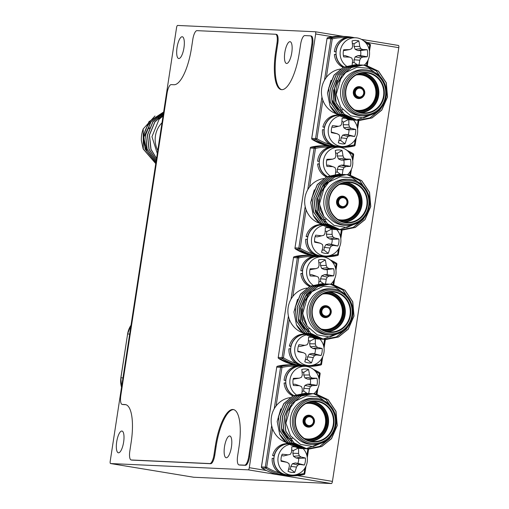 <?xml version="1.0" encoding="UTF-8"?>
<svg xmlns="http://www.w3.org/2000/svg" width="509" height="509" viewBox="0 0 509 509"><rect width="100%" height="100%" fill="white"/><g stroke="black" fill="none" stroke-linecap="round" stroke-linejoin="round"><path stroke-width="0.76" d="M315.3 31.755L177.596 25.45A2.214 0.694 -80.6 0 0 176.566 27.607L110.198 461.319A2.214 0.694 -80.6 0 0 110.529 463.54A2.214 0.694 -80.6 0 0 110.555 463.54L248.265 469.845A2.214 0.694 -80.6 0 0 249.295 467.688L315.663 33.976A2.214 0.694 -80.6 0 0 315.326 31.755A2.214 0.694 -80.6 0 0 315.3 31.755M110.555 463.54L193.7 477.245L331.404 483.55L248.265 469.845M297.447 475.622L332.434 481.393L398.801 47.681L367.014 42.438M284.843 52.421A11.033 3.442 -80.6 0 0 286.51 63.46A11.033 3.442 -80.6 0 0 291.702 53.133A11.033 3.442 -80.6 0 0 290.098 41.693A11.033 3.442 -80.6 0 0 284.843 52.421M177.043 47.483A11.033 3.442 -80.6 0 0 178.71 58.529A11.033 3.442 -80.6 0 0 183.895 48.202A11.033 3.442 -80.6 0 0 182.292 36.756A11.033 3.442 -80.6 0 0 177.043 47.483M116.707 441.767A11.033 3.442 -80.6 0 0 118.374 452.806A11.033 3.442 -80.6 0 0 123.566 442.486A11.033 3.442 -80.6 0 0 121.963 431.04A11.033 3.442 -80.6 0 0 116.707 441.767M224.507 446.698A11.033 3.442 -80.6 0 0 226.174 457.744A11.033 3.442 -80.6 0 0 231.366 447.417A11.033 3.442 -80.6 0 0 229.763 435.978A11.033 3.442 -80.6 0 0 224.507 446.698M332.434 481.393A2.214 0.694 99.4 0 1 331.404 483.55M398.471 45.46L361.435 39.358L398.445 45.46A2.214 0.694 99.4 0 1 398.471 45.46A2.214 0.694 99.4 0 1 398.801 47.681M155.754 163.612L143.169 148.984L141.394 140.732A27.715 26.315 -87.4 0 1 143.207 128.904L154.978 115.982M157.771 150.429A23.058 21.893 -87.4 0 1 160.1 124.928A23.058 21.893 -87.4 0 1 162.002 122.764M157.669 154.653L151.962 136.698L159.139 119.227A27.715 26.315 -87.4 0 1 163.026 116.052M163.65 111.993L148.965 121.676L143.551 134.802L145.097 149.073L155.9 162.638M163.548 112.648L150.899 121.766L145.485 134.891L147.031 149.162L156.078 161.487M163.414 113.513L152.827 121.855L147.413 134.98L148.959 149.252L156.282 160.131M163.249 114.614L154.761 121.944L149.347 135.063L150.893 149.334L156.53 158.541M163.039 116.001L159.139 119.227M143.207 128.904L143.303 148.991L155.76 163.548M163.643 112.037L149.105 121.683L143.691 134.809L145.237 149.08L155.913 162.562M163.542 112.705L151.039 121.772L145.625 134.898L147.171 149.169L156.091 161.398M163.408 113.583L152.967 121.861L147.553 134.987L149.099 149.258L156.301 160.023M163.236 114.71L154.901 121.95L149.487 135.07L151.033 149.341L156.549 158.42M300.634 44.219A8.869 2.768 99.4 0 1 304.757 35.585L310.325 35.84A8.869 2.768 99.4 0 1 310.426 35.853A8.869 2.768 99.4 0 1 311.762 44.728L248.748 456.535A8.869 2.768 99.4 0 1 244.625 465.169L239.058 464.914A8.869 2.768 -80.6 0 1 238.963 464.902A8.869 2.768 -80.6 0 1 237.62 456.026L238.963 447.265A37.691 11.764 -80.6 0 0 233.268 409.529A37.691 11.764 -80.6 0 0 215.313 446.183L213.971 454.944A8.869 2.768 99.4 0 1 209.848 463.578L131.258 459.977A8.869 2.768 -80.6 0 1 131.157 459.971A8.869 2.768 -80.6 0 1 129.82 451.089L131.157 442.327A37.691 11.764 99.4 0 0 125.468 404.598A37.691 11.764 99.4 0 0 125.036 404.547L122.249 404.42A8.869 2.768 99.4 0 1 122.154 404.413A8.869 2.768 99.4 0 1 120.811 395.531L167.067 93.249A8.869 2.768 -80.6 0 1 171.189 84.615L173.97 84.742A37.691 11.764 99.4 0 0 191.492 48.043L192.835 39.282A8.869 2.768 99.4 0 1 196.958 30.648L275.547 34.249A8.869 2.768 -80.6 0 1 275.649 34.256A8.869 2.768 -80.6 0 1 276.991 43.138L275.649 51.899A37.691 11.764 99.4 0 0 281.343 89.635A37.691 11.764 99.4 0 0 299.292 52.981L300.634 44.219M311.152 35.974A8.869 2.768 99.4 0 1 311.253 35.986A8.869 2.768 99.4 0 1 312.596 44.868L249.582 456.675A8.869 2.768 99.4 0 1 245.459 465.309L244.625 465.169M239.694 465.016A8.869 2.768 -80.6 0 0 239.79 465.041A8.869 2.768 -80.6 0 0 239.892 465.054L245.459 465.309M233.682 409.624A37.691 11.764 -80.6 0 0 216.147 446.317L214.804 455.078A8.869 2.768 99.4 0 1 210.681 463.712L209.848 463.578M131.888 460.085A8.869 2.768 -80.6 0 0 131.99 460.104A8.869 2.768 -80.6 0 0 132.092 460.117L210.681 463.712M122.885 404.528A8.869 2.768 99.4 0 0 122.981 404.547A8.869 2.768 99.4 0 0 123.083 404.56L125.863 404.687A37.691 11.764 99.4 0 1 125.876 404.687M281.763 89.679A37.691 11.764 99.4 0 1 276.476 52.033L277.819 43.271A8.869 2.768 -80.6 0 0 276.482 34.396A8.869 2.768 -80.6 0 0 276.381 34.383M328.897 404.191L318.819 396.905L306.596 395.862L295.347 401.073L287.7 411.24A27.715 26.315 92.6 0 0 285.893 423.074L290.505 435.787L300.495 444.402L313.251 446.558L325.226 441.354M313.22 398.305A23.058 21.893 92.6 0 0 290.295 420.339A23.058 21.893 92.6 0 0 311.107 444.376L313.194 444.472A23.058 21.893 -87.4 0 1 292.382 420.434A23.058 21.893 -87.4 0 1 315.306 398.401A23.058 21.893 -87.4 0 1 335.87 424.996A23.058 21.893 -87.4 0 1 313.194 444.472C325.416 444.013 332.994 437.517 335.927 424.996C336.952 416.699 334.559 409.726 328.757 404.057C324.888 400.57 320.403 398.681 315.306 398.401L313.22 398.305M282.323 429.24A23.058 21.893 92.6 0 0 292.141 441.118M280.79 408.88L277.176 421.484L279.702 434.355A27.715 26.315 92.6 0 0 287.324 443.422L298.726 448.295L301.754 448.607M290.194 397.612A23.058 21.893 92.6 0 0 276.075 405.966A23.058 21.893 92.6 0 0 272.582 428.794A23.058 21.893 92.6 0 0 291.981 443.498L293.069 443.549M287.7 411.24L291.663 403.936L301.15 396.104L313.08 393.635L315.943 393.941L328.21 399.743L336.023 411.323L337.251 425.581L331.512 438.688L321.758 446.508L309.542 448.963L306.596 448.658L294.005 442.836L285.867 431.244L284.321 416.973L289.736 403.847L299.203 396.021L311.12 393.546L314.008 393.851L326.275 399.654L334.438 412.271M332.154 434.699L329.584 438.599L319.817 446.418L307.589 448.874L304.662 448.569L292.071 442.754L283.933 431.155L282.387 416.884L287.801 403.758L297.275 395.926L309.198 393.457L311.114 393.622M324.284 442.098L305.686 448.785L302.734 448.48L290.143 442.665L282.005 431.066L280.453 416.795L285.873 403.669L295.347 395.837L307.277 393.368L310.146 393.673M304.719 448.722L300.8 448.391L288.209 442.575L280.071 430.977L278.525 416.706L283.939 403.58L293.407 395.754L305.324 393.279L309.173 393.762M302.791 448.639L298.866 448.302L287.827 443.695L279.702 434.355M285.893 423.074L291.53 403.93L300.997 396.104L312.914 393.629L315.803 393.934L328.07 399.737L335.883 411.317L337.111 425.575L331.372 438.682L321.612 446.501L309.389 448.957L306.456 448.652L293.865 442.83L285.727 431.238L284.181 416.966L289.596 403.841L299.069 396.008L310.999 393.54L313.868 393.845L326.046 399.565L333.872 411.005M331.423 435.717L329.444 438.593L319.69 446.406L307.481 448.868L304.522 448.563L291.931 442.747L283.793 431.148L282.247 416.877L287.661 403.752L297.141 395.919L309.116 393.451M305.616 448.785L302.594 448.474L290.003 442.658L281.865 431.059L280.319 416.788L285.734 403.662L295.201 395.837L307.118 393.362L310.076 393.68M303.682 448.696L300.66 448.384L288.069 442.569L279.931 430.97L278.385 416.699L283.799 403.573L293.279 395.741L305.209 393.272L309.103 393.775M278.111 457.203A15.518 14.736 -87.4 0 1 293.369 444.096L289.328 443.912A15.518 14.736 92.6 0 0 274.071 457.018A15.518 14.736 92.6 0 0 287.909 474.916L291.95 475.101A15.518 14.736 -87.4 0 1 278.111 457.203M303.167 448.664A15.518 14.736 -87.4 0 1 306.113 465.875A15.518 14.736 -87.4 0 1 291.95 475.101M286.942 462.312A24.515 1.177 -169.7 0 1 281.102 461.23A12.884 12.229 -87.4 0 1 282.183 454.193A24.515 2.882 7.1 0 1 288.081 454.868L290.397 454.282A24.241 4.632 -58 0 0 291.498 452.253A24.515 5.593 -80.8 0 0 291.778 446.845A12.884 12.229 -87.4 0 1 298.459 447.945A24.515 9.652 99.6 0 1 298.56 453.417A24.241 9.289 75.2 0 1 299.228 455.74A24.241 5.669 28.9 0 1 301.029 457.006A24.515 2.882 7.1 0 1 305.387 458.017A12.884 12.229 -87.4 0 1 304.312 465.054A24.515 1.177 -169.7 0 1 299.89 464.45A24.241 4.11 168.8 0 1 297.81 465.048A24.241 8.64 123.6 0 1 296.473 467.065A24.515 9.652 99.6 0 1 294.717 472.403A12.884 12.229 -87.4 0 1 288.037 471.302A24.515 5.593 -80.8 0 0 289.411 465.9A24.241 5.281 -103.8 0 0 288.972 463.591A24.241 1.661 -148.3 0 0 286.942 462.312L281.051 460.607M288.081 454.868L283.621 455.943L281.642 455.619M288.648 469.082A9.665 9.175 92.6 0 0 290.429 469.063L290.83 466.416L292.414 463.712L295.347 462.961L297.854 463.375A9.665 9.175 92.6 0 0 298.618 458.412L296.104 457.998L293.54 456.35L292.847 453.264L293.248 450.618L298.459 447.945M293.248 450.618A9.665 9.175 92.6 0 0 291.657 450.051M290.429 469.063L294.717 472.403M297.854 463.375L304.312 465.054M298.618 458.412L305.387 458.017M295.347 462.961L299.89 464.45M292.414 463.712L297.81 465.048M290.83 466.416L296.473 467.065M292.847 453.264L298.56 453.417M293.54 456.35L299.228 455.74M296.104 457.998L301.029 457.006M273.918 458.361L272.181 458.278A15.741 14.946 92.6 0 0 286.37 475.069L287.897 475.139A15.741 14.946 92.6 0 0 290.404 475.031M291.822 444.02A15.741 14.946 92.6 0 0 289.341 443.689L287.808 443.619A15.741 14.946 92.6 0 0 272.595 455.568L274.256 456M289.341 443.689A15.741 14.946 92.6 0 0 274.122 455.638L272.595 455.568M273.708 458.348A15.741 14.946 92.6 0 0 287.897 475.139M296.143 394.621A15.518 14.736 -87.4 0 1 289.818 381.903A15.518 14.736 -87.4 0 1 305.266 366.334A15.518 14.736 -87.4 0 1 318.532 376.825A15.518 14.736 -87.4 0 1 314.008 393.699M305.266 366.334L301.226 366.149A15.518 14.736 92.6 0 0 300.526 366.13A15.518 14.736 92.6 0 0 285.778 381.718A15.518 14.736 92.6 0 0 293.871 395.538M301.875 393.368A24.515 5.631 -90.2 0 0 302.301 388.819A24.241 4.855 -113.1 0 0 301.525 386.636A24.241 0.56 -157 0 0 299.324 385.695A24.515 2.392 -178.4 0 1 293.388 385.478A12.884 12.229 -87.4 0 1 293.394 378.352A24.515 1.667 -1.5 0 1 299.33 378.162A24.241 1.228 -22.9 0 0 301.532 377.214A24.241 5.128 -67.2 0 0 302.314 375.006A24.515 5.631 -90.2 0 0 301.773 369.502A12.884 12.229 -87.4 0 1 308.537 369.47A24.515 9.69 89.7 0 1 309.466 374.974A24.241 8.863 65.5 0 1 310.477 377.175A24.241 4.568 20 0 1 312.443 378.104A24.515 1.667 -1.5 0 1 316.903 378.251A12.884 12.229 -87.4 0 1 316.897 385.377A24.515 2.392 -178.4 0 1 312.443 385.637A24.241 5.236 160 0 1 310.471 386.592A24.241 9.143 114 0 1 309.459 388.787A24.515 9.69 89.7 0 1 308.696 393.438M299.33 378.162L293.19 379.218M302.098 391.326A9.665 9.175 92.6 0 0 303.765 391.014L303.765 388.335L304.916 385.402L307.703 384.174L310.248 384.168A9.665 9.175 92.6 0 0 310.248 379.141L307.703 379.154L304.923 377.952L303.771 375.025L303.778 372.346L308.537 369.47M303.778 372.346A9.665 9.175 92.6 0 0 302.066 372.047M293.114 384.238L295.061 384.231L299.324 385.695M303.765 391.014L307.118 393.362M310.248 384.168L316.897 385.377M310.248 379.141L316.903 378.251M307.703 384.174L312.443 385.637M304.916 385.402L310.471 386.592M303.765 388.335L309.459 388.787M303.771 375.025L309.466 374.974M304.923 377.952L310.477 377.175M307.703 379.154L312.443 378.104M285.835 383.067L284.098 383.016A15.741 14.946 92.6 0 0 292.917 395.996M303.727 366.264A15.741 14.946 92.6 0 0 301.239 365.926L299.706 365.856A15.741 14.946 92.6 0 0 284.098 380.274L285.829 380.427M301.239 365.926A15.741 14.946 92.6 0 0 285.625 380.344L284.098 380.274M285.625 383.086A15.741 14.946 92.6 0 0 293.617 395.652M285.816 382.851L284.098 383.016M345.662 294.666L335.577 287.381L323.355 286.338L312.106 291.549L304.458 301.722A27.715 26.315 92.6 0 0 302.651 313.55L307.264 326.263L317.253 334.877L330.01 337.034L341.984 331.83M329.978 288.781A23.058 21.893 92.6 0 0 307.054 310.814A23.058 21.893 92.6 0 0 327.866 334.852L329.953 334.947A23.058 21.893 -87.4 0 1 309.141 310.91A23.058 21.893 -87.4 0 1 332.065 288.877A23.058 21.893 -87.4 0 1 352.629 315.472A23.058 21.893 -87.4 0 1 329.953 334.947C342.175 334.489 349.753 328 352.686 315.472C353.71 307.175 351.318 300.202 345.516 294.533C341.647 291.046 337.162 289.157 332.065 288.877L329.978 288.781M299.082 319.716A23.058 21.893 92.6 0 0 308.899 331.594M297.549 299.356L293.935 311.96L296.461 324.831A27.715 26.315 92.6 0 0 304.083 333.898L315.485 338.771L318.513 339.083M306.952 288.094A23.058 21.893 92.6 0 0 292.834 296.442A23.058 21.893 92.6 0 0 289.341 319.27A23.058 21.893 92.6 0 0 308.74 333.974L309.828 334.025M300.883 365.653A55.43 52.631 -87.4 0 1 282.565 358.711L283.449 357.77A54.323 51.574 92.6 0 0 296.263 363.42M304.458 301.722L308.429 294.412L317.909 286.58L329.838 284.111L332.701 284.416L344.968 290.219L352.782 301.799L354.01 316.057L348.271 329.164L338.517 336.983L326.301 339.439L323.355 339.134L310.764 333.319L302.626 321.72L301.08 307.449L306.494 294.323L315.962 286.497L327.879 284.022L330.767 284.327L343.034 290.13L351.197 302.753M348.913 325.175L346.343 329.075L336.576 336.901L324.348 339.35L321.421 339.045L308.829 333.23L300.692 321.631L299.146 307.36L304.56 294.234L314.034 286.408L325.957 283.933L327.872 284.098M341.043 332.574L322.445 339.261L319.493 338.956L306.902 333.141L298.764 321.542L297.218 307.271L302.632 294.145L312.106 286.312L324.036 283.844L326.905 284.149M321.478 339.204L317.559 338.867L304.967 333.051L296.83 321.453L295.284 307.181L300.698 294.056L310.166 286.23L322.082 283.755L325.932 284.238M319.55 339.115L315.625 338.778L304.586 334.171L296.461 324.831M302.651 313.55L308.289 294.406L317.756 286.58L329.673 284.105L332.562 284.41L344.828 290.213L352.648 301.792L353.87 316.051L348.131 329.158L338.37 336.977L326.148 339.433L323.215 339.128L310.624 333.312L302.486 321.713L300.94 307.442L306.354 294.317L315.828 286.484L327.758 284.016L330.627 284.321L342.805 290.041L350.637 301.481M348.181 326.193L346.203 329.069L336.449 336.888L324.239 339.344L321.281 339.039L308.689 333.223L300.558 321.624L299.006 307.353L304.42 294.227L313.9 286.395L325.875 283.933M322.375 339.261L319.353 338.949L306.762 333.134L298.624 321.535L297.078 307.264L302.492 294.138L311.96 286.312L323.877 283.837L326.835 284.156M320.441 339.172L317.419 338.86L304.827 333.045L296.69 321.446L295.144 307.175L300.558 294.049L310.038 286.217L321.968 283.748L325.862 284.251M306.533 325.124L303.79 319.906L302.314 309.58L305.362 299.527M302.48 321.313L301.856 319.817L300.545 307.945L305.025 297.021L310.814 291.663M294.87 347.679A15.518 14.736 -87.4 0 1 310.127 334.572L306.087 334.388A15.518 14.736 92.6 0 0 290.83 347.494A15.518 14.736 92.6 0 0 304.668 365.398L308.708 365.583A15.518 14.736 -87.4 0 1 294.87 347.679M319.926 339.14A15.518 14.736 -87.4 0 1 322.871 356.351A15.518 14.736 -87.4 0 1 308.708 365.583M303.701 352.788A24.515 1.177 -169.7 0 1 297.867 351.706A12.884 12.229 -87.4 0 1 298.942 344.669A24.515 2.882 7.1 0 1 304.84 345.35L307.156 344.758A24.241 4.632 -58 0 0 308.257 342.729A24.515 5.593 -80.8 0 0 308.537 337.321A12.884 12.229 -87.4 0 1 315.217 338.421A24.515 9.652 99.6 0 1 315.319 343.893A24.241 9.289 75.2 0 1 315.994 346.215A24.241 5.669 28.9 0 1 317.788 347.482A24.515 2.882 7.1 0 1 322.152 348.5A12.884 12.229 -87.4 0 1 321.071 355.53A24.515 1.177 -169.7 0 1 316.649 354.926A24.241 4.11 168.8 0 1 314.568 355.524A24.241 8.64 123.6 0 1 313.232 357.541A24.515 9.652 99.6 0 1 311.476 362.879A12.884 12.229 -87.4 0 1 304.796 361.784A24.515 5.593 -80.8 0 0 306.17 356.376A24.241 5.281 -103.8 0 0 305.731 354.067A24.241 1.661 -148.3 0 0 303.701 352.788L297.81 351.083M304.84 345.35L300.386 346.419L298.401 346.095M305.406 359.558A9.665 9.175 92.6 0 0 307.188 359.539L307.595 356.892L309.173 354.188L312.106 353.437L314.613 353.85A9.665 9.175 92.6 0 0 315.376 348.894L312.863 348.474L310.299 346.826L309.606 343.74L310.006 341.094L315.217 338.421M310.006 341.094A9.665 9.175 92.6 0 0 308.416 340.527M307.188 359.539L311.476 362.879M314.613 353.85L321.071 355.53M315.376 348.894L322.152 348.5M312.106 353.437L316.649 354.926M309.173 354.188L314.568 355.524M307.595 356.892L313.232 357.541M309.606 343.74L315.319 343.893M310.299 346.826L315.994 346.215M312.863 348.474L317.788 347.482M290.677 348.837L288.94 348.754A15.741 14.946 92.6 0 0 303.129 365.545L304.656 365.615A15.741 14.946 92.6 0 0 307.162 365.507M308.588 334.502A15.741 14.946 92.6 0 0 306.1 334.165L304.567 334.095A15.741 14.946 92.6 0 0 289.354 346.044L291.014 346.476M306.1 334.165A15.741 14.946 92.6 0 0 290.881 346.114L289.354 346.044M290.467 348.824A15.741 14.946 92.6 0 0 304.656 365.615M312.901 285.097A15.518 14.736 -87.4 0 1 306.577 272.379A15.518 14.736 -87.4 0 1 322.025 256.81A15.518 14.736 -87.4 0 1 335.291 267.301A15.518 14.736 -87.4 0 1 330.774 284.175M322.025 256.81L317.985 256.625A15.518 14.736 92.6 0 0 317.285 256.612A15.518 14.736 92.6 0 0 302.537 272.194A15.518 14.736 92.6 0 0 310.63 286.013M318.634 283.844A24.515 5.631 -90.2 0 0 319.06 279.295A24.241 4.855 -113.1 0 0 318.284 277.112A24.241 0.56 -157 0 0 316.083 276.171A24.515 2.392 -178.4 0 1 310.146 275.954A12.884 12.229 -87.4 0 1 310.153 268.828A24.515 1.667 -1.5 0 1 316.089 268.637A24.241 1.228 -22.9 0 0 318.29 267.689A24.241 5.128 -67.2 0 0 319.073 265.482A24.515 5.631 -90.2 0 0 318.532 259.978A12.884 12.229 -87.4 0 1 325.296 259.946A24.515 9.69 89.7 0 1 326.224 265.456A24.241 8.863 65.5 0 1 327.236 267.651A24.241 4.568 20 0 1 329.202 268.58A24.515 1.667 -1.5 0 1 333.662 268.727A12.884 12.229 -87.4 0 1 333.656 275.853A24.515 2.392 -178.4 0 1 329.202 276.113A24.241 5.236 160 0 1 327.23 277.074A24.241 9.143 114 0 1 326.218 279.263A24.515 9.69 89.7 0 1 325.455 283.914M316.089 268.637L309.949 269.694M318.857 281.801A9.665 9.175 92.6 0 0 320.524 281.49L320.524 278.817L321.682 275.878L324.462 274.65L327.007 274.644A9.665 9.175 92.6 0 0 327.007 269.617L324.468 269.63L321.682 268.428L320.53 265.501L320.536 262.822L325.296 259.946M320.536 262.822A9.665 9.175 92.6 0 0 318.825 262.529M309.873 274.714L311.82 274.707L316.083 276.171M320.524 281.49L323.877 283.837M327.007 274.644L333.656 275.853M327.007 269.617L333.662 268.727M324.462 274.65L329.202 276.113M321.682 275.878L327.23 277.074M320.524 278.817L326.218 279.263M320.53 265.501L326.224 265.456M321.682 268.428L327.236 267.651M324.468 269.63L329.202 268.58M302.594 273.543L300.857 273.492A15.741 14.946 92.6 0 0 309.676 286.472M320.485 256.74A15.741 14.946 92.6 0 0 317.998 256.402L316.464 256.332A15.741 14.946 92.6 0 0 300.857 270.75L302.588 270.903M317.998 256.402A15.741 14.946 92.6 0 0 302.384 270.82L300.857 270.75M302.384 273.562A15.741 14.946 92.6 0 0 310.382 286.128M302.575 273.327L300.857 273.492M362.421 185.142L352.336 177.857L340.114 176.814L328.865 182.025L321.217 192.198A27.715 26.315 92.6 0 0 319.41 204.026L324.023 216.739L334.012 225.353L346.775 227.517L358.743 222.306M346.737 179.257A23.058 21.893 92.6 0 0 323.813 201.29A23.058 21.893 92.6 0 0 344.631 225.328L346.712 225.423A23.058 21.893 -87.4 0 1 325.9 201.386A23.058 21.893 -87.4 0 1 348.824 179.353A23.058 21.893 -87.4 0 1 369.388 205.948A23.058 21.893 -87.4 0 1 346.712 225.423C358.934 224.965 366.512 218.476 369.445 205.948C370.469 197.657 368.077 190.678 362.274 185.009C358.406 181.522 353.92 179.632 348.824 179.353L346.737 179.257M315.841 210.192A23.058 21.893 92.6 0 0 325.658 222.07M314.308 189.838L310.694 202.442L313.22 215.307A27.715 26.315 92.6 0 0 320.842 224.374L332.25 229.247L335.272 229.559M323.711 178.57A23.058 21.893 92.6 0 0 309.599 186.918A23.058 21.893 92.6 0 0 306.1 209.746A23.058 21.893 92.6 0 0 325.499 224.45L326.587 224.501M317.641 256.129A55.43 52.631 -87.4 0 1 299.324 249.187L300.215 248.246A54.323 51.574 92.6 0 0 313.022 253.902M321.217 192.198L325.187 184.888L334.668 177.056L346.597 174.587L349.46 174.892L361.727 180.695L369.547 192.275L370.768 206.533L365.029 219.64L355.276 227.459L343.06 229.915L340.114 229.61L327.522 223.795L319.385 212.196L317.839 197.925L323.253 184.799L332.721 176.973L344.644 174.498L347.526 174.803L359.793 180.606L367.956 193.229M365.672 215.651L363.102 219.557L353.335 227.377L341.106 229.826L338.18 229.521L325.588 223.706L317.451 212.107L315.904 197.836L321.319 184.71L330.793 176.884L342.716 174.409L344.631 174.574M357.802 223.05L339.204 229.744L336.252 229.432L323.66 223.616L315.523 212.018L313.977 197.746L319.391 184.621L328.871 176.788L340.801 174.32L343.664 174.625M338.237 229.68L334.318 229.343L321.726 223.527L313.589 211.929L312.042 197.657L317.457 184.538L326.924 176.706L339.808 174.294M336.309 229.591L332.383 229.254L321.344 224.647L313.22 215.307M319.41 204.026L325.047 184.882L334.515 177.056L346.432 174.581L349.32 174.886L361.587 180.689L369.407 192.268L370.628 206.527L364.896 219.633L355.129 227.453L342.907 229.909L339.974 229.604L327.382 223.788L319.245 212.189L317.699 197.918L323.113 184.792L332.593 176.96L344.517 174.492L347.386 174.797L359.564 180.523L367.396 191.963M364.94 216.669L362.962 219.551L353.208 227.364L340.998 229.826L338.04 229.514L325.455 223.699L317.317 212.1L315.765 197.829L321.185 184.703L330.659 176.871L342.633 174.409M339.134 229.737L336.112 229.425L323.52 223.61L315.383 212.011L313.837 197.74L319.251 184.614L328.719 176.788L340.636 174.313L343.594 174.632M337.2 229.648L334.178 229.336L321.586 223.521L313.449 211.922L311.902 197.651L317.317 184.532L326.797 176.693L338.727 174.231L342.621 174.727M323.291 215.606L320.549 210.382L319.073 200.056L322.121 190.003M319.238 211.789L318.621 210.293L317.304 198.421L321.783 187.497L327.573 182.139M311.629 238.155A15.518 14.736 -87.4 0 1 326.886 225.048L322.846 224.863A15.518 14.736 92.6 0 0 307.589 237.97A15.518 14.736 92.6 0 0 321.427 255.874L325.467 256.059A15.518 14.736 -87.4 0 1 311.629 238.155M336.684 229.616A15.518 14.736 -87.4 0 1 339.63 246.827A15.518 14.736 -87.4 0 1 325.467 256.059M320.46 243.27A24.515 1.177 -169.7 0 1 314.626 242.182A12.884 12.229 -87.4 0 1 315.701 235.145A24.515 2.882 7.1 0 1 321.599 235.826L323.915 235.234A24.241 4.632 -58 0 0 325.016 233.211A24.515 5.593 -80.8 0 0 325.302 227.797A12.884 12.229 -87.4 0 1 331.976 228.897A24.515 9.652 99.6 0 1 332.078 234.369A24.241 9.289 75.2 0 1 332.752 236.691A24.241 5.669 28.9 0 1 334.547 237.957A24.515 2.882 7.1 0 1 338.911 238.976A12.884 12.229 -87.4 0 1 337.83 246.012A24.515 1.177 -169.7 0 1 333.408 245.402A24.241 4.11 168.8 0 1 331.327 246A24.241 8.64 123.6 0 1 329.991 248.017A24.515 9.652 99.6 0 1 328.235 253.361A12.884 12.229 -87.4 0 1 321.554 252.26A24.515 5.593 -80.8 0 0 322.929 246.852A24.241 5.281 -103.8 0 0 322.49 244.543A24.241 1.661 -148.3 0 0 320.46 243.27L314.568 241.559M321.599 235.826L317.145 236.895L315.16 236.57M322.165 250.034A9.665 9.175 92.6 0 0 323.947 250.014L324.354 247.374L325.932 244.664L328.865 243.919L331.372 244.333A9.665 9.175 92.6 0 0 332.135 239.37L329.622 238.956L327.058 237.302L326.364 234.216L326.772 231.576L331.976 228.897M326.772 231.576A9.665 9.175 92.6 0 0 325.175 231.003M323.947 250.014L328.235 253.361M331.372 244.333L337.83 246.012M332.135 239.37L338.911 238.976M328.865 243.919L333.408 245.402M325.932 244.664L331.327 246M324.354 247.374L329.991 248.017M326.364 234.216L332.078 234.369M327.058 237.302L332.752 236.691M329.622 238.956L334.547 237.957M307.436 239.313L305.699 239.23A15.741 14.946 92.6 0 0 319.887 256.021L321.414 256.091A15.741 14.946 92.6 0 0 323.928 255.989M325.346 224.978A15.741 14.946 92.6 0 0 322.859 224.641L321.325 224.571A15.741 14.946 92.6 0 0 306.113 236.52L307.773 236.952M322.859 224.641A15.741 14.946 92.6 0 0 307.646 236.59L306.113 236.52M307.226 239.3A15.741 14.946 92.6 0 0 321.414 256.091M329.66 175.573A15.518 14.736 -87.4 0 1 323.342 162.855A15.518 14.736 -87.4 0 1 338.784 147.286A15.518 14.736 -87.4 0 1 352.05 157.777A15.518 14.736 -87.4 0 1 347.532 174.651M338.784 147.286L334.744 147.101A15.518 14.736 92.6 0 0 334.044 147.088A15.518 14.736 92.6 0 0 319.296 162.67A15.518 14.736 92.6 0 0 327.389 176.489M335.393 174.32A24.515 5.631 -90.2 0 0 335.819 169.771A24.241 4.855 -113.1 0 0 335.043 167.588A24.241 0.56 -157 0 0 332.841 166.647A24.515 2.392 -178.4 0 1 326.912 166.43A12.884 12.229 -87.4 0 1 326.912 159.304A24.515 1.667 -1.5 0 1 332.848 159.113A24.241 1.228 -22.9 0 0 335.049 158.165A24.241 5.128 -67.2 0 0 335.832 155.964A24.515 5.631 -90.2 0 0 335.291 150.454A12.884 12.229 -87.4 0 1 342.054 150.422A24.515 9.69 89.7 0 1 342.983 155.932A24.241 8.863 65.5 0 1 343.995 158.127A24.241 4.568 20 0 1 345.961 159.056A24.515 1.667 -1.5 0 1 350.421 159.209A12.884 12.229 -87.4 0 1 350.415 166.328A24.515 2.392 -178.4 0 1 345.961 166.589A24.241 5.236 160 0 1 343.989 167.55A24.241 9.143 114 0 1 342.977 169.745A24.515 9.69 89.7 0 1 342.213 174.39M332.848 159.113L326.708 160.17M335.616 172.277A9.665 9.175 92.6 0 0 337.282 171.966L337.282 169.293L338.44 166.354L341.221 165.132L343.766 165.12A9.665 9.175 92.6 0 0 343.766 160.093L341.227 160.106L338.44 158.903L337.289 155.977L337.295 153.304L342.054 150.422M337.295 153.304A9.665 9.175 92.6 0 0 335.584 153.005M326.632 165.19L328.579 165.183L332.841 166.647M337.282 171.966L340.636 174.313M343.766 165.12L350.415 166.328M343.766 160.093L350.421 159.209M341.221 165.132L345.961 166.589M338.44 166.354L343.989 167.55M337.282 169.293L342.977 169.745M337.289 155.977L342.983 155.932M338.44 158.903L343.995 158.127M341.227 160.106L345.961 159.056M319.353 164.019L317.616 163.974A15.741 14.946 92.6 0 0 326.434 176.954M337.244 147.216A15.741 14.946 92.6 0 0 334.757 146.878L333.23 146.808A15.741 14.946 92.6 0 0 317.616 161.226L319.353 161.378M334.757 146.878A15.741 14.946 92.6 0 0 319.143 161.296L317.616 161.226M319.143 164.044A15.741 14.946 92.6 0 0 327.141 176.604M319.34 163.803L317.616 163.974M379.18 75.625L369.095 68.333L356.873 67.29L345.624 72.501L337.976 82.674A27.715 26.315 92.6 0 0 336.169 94.502L340.782 107.221L350.771 115.829L363.534 117.993L375.502 112.782M363.496 69.733A23.058 21.893 92.6 0 0 340.572 91.766A23.058 21.893 92.6 0 0 361.39 115.804L363.477 115.899A23.058 21.893 -87.4 0 1 342.659 91.862A23.058 21.893 -87.4 0 1 365.583 69.828A23.058 21.893 -87.4 0 1 386.146 96.43A23.058 21.893 -87.4 0 1 363.477 115.899C375.699 115.441 383.271 108.951 386.204 96.424C387.228 88.133 384.836 81.154 379.033 75.491C375.165 71.998 370.679 70.108 365.583 69.828L363.496 69.733M332.6 100.674A23.058 21.893 92.6 0 0 342.417 112.546M331.066 80.314L327.452 92.918L329.978 105.783A27.715 26.315 92.6 0 0 337.601 114.849L349.009 119.73L352.031 120.035M340.47 69.046A23.058 21.893 92.6 0 0 326.358 77.393A23.058 21.893 92.6 0 0 322.865 100.228A23.058 21.893 92.6 0 0 342.264 114.932L343.346 114.977M334.407 146.611A55.43 52.631 -87.4 0 1 316.083 139.663L316.973 138.722A54.323 51.574 92.6 0 0 329.781 144.378M337.976 82.674L341.946 75.364L351.426 67.532L363.356 65.063L366.219 65.368L378.486 71.171L386.306 82.751L387.527 97.009L381.788 110.122L372.034 117.935L359.818 120.391L356.873 120.086L344.281 114.27L336.144 102.672L334.598 88.401L340.012 75.275L349.479 67.449L361.403 64.974L364.285 65.279L376.558 71.082L384.715 83.705M382.431 106.127L379.86 110.033L370.094 117.853L357.865 120.302L354.938 119.997L342.353 114.181L334.216 102.583L332.663 88.312L338.078 75.192L347.552 67.36L359.475 64.885L361.396 65.05M374.56 113.526L355.963 120.219L353.011 119.908L340.419 114.092L332.282 102.494L330.735 88.222L336.15 75.103L345.63 67.264L357.56 64.802L360.423 65.101M354.996 120.156L351.076 119.819L338.485 114.003L330.347 102.404L328.801 88.133L334.216 75.014L343.683 67.182L355.6 64.713L359.449 65.197M353.068 120.067L349.142 119.736L338.103 115.123L329.978 105.783M336.169 94.502L341.806 75.357L351.274 67.532L363.191 65.057L366.079 65.362L378.346 71.165L386.166 82.744L387.387 97.003L381.655 110.116L371.888 117.935L359.666 120.385L356.733 120.079L344.141 114.264L336.004 102.665L334.458 88.394L339.872 75.268L349.352 67.436L361.275 64.967L364.145 65.273L376.323 70.999L384.155 82.439M381.699 107.144L379.72 110.027L369.967 117.84L357.757 120.302L354.805 119.99L342.213 114.175L334.076 102.576L332.53 88.305L337.944 75.186L347.418 67.353L359.392 64.885M355.893 120.213L352.871 119.901L340.279 114.086L332.142 102.487L330.596 88.216L336.01 75.097L345.477 67.264L357.394 64.789L360.353 65.107M353.965 120.124L350.936 119.812L338.345 113.997L330.207 102.398L328.661 88.127L334.076 75.008L343.556 67.175L355.486 64.707L359.379 65.203M335.997 102.264L335.38 100.769L333.898 90.443L336.952 80.397M328.388 128.631A15.518 14.736 -87.4 0 1 343.645 115.524L339.605 115.339A15.518 14.736 92.6 0 0 324.348 128.446A15.518 14.736 92.6 0 0 338.186 146.35L342.226 146.535A15.518 14.736 -87.4 0 1 328.388 128.631M353.45 120.099A15.518 14.736 -87.4 0 1 356.389 137.303A15.518 14.736 -87.4 0 1 342.226 146.535M337.219 133.746A24.515 1.177 -169.7 0 1 331.384 132.664A12.884 12.229 -87.4 0 1 332.46 125.628A24.515 2.882 7.1 0 1 338.358 126.302L340.674 125.71A24.241 4.632 -58 0 0 341.774 123.687A24.515 5.593 -80.8 0 0 342.061 118.279A12.884 12.229 -87.4 0 1 348.735 119.38A24.515 9.652 99.6 0 1 348.837 124.851A24.241 9.289 75.2 0 1 349.511 127.167A24.241 5.669 28.9 0 1 351.305 128.433A24.515 2.882 7.1 0 1 355.67 129.451A12.884 12.229 -87.4 0 1 354.595 136.488A24.515 1.177 -169.7 0 1 350.167 135.878A24.241 4.11 168.8 0 1 348.086 136.476A24.241 8.64 123.6 0 1 346.75 138.493A24.515 9.652 99.6 0 1 344.994 143.837A12.884 12.229 -87.4 0 1 338.313 142.736A24.515 5.593 -80.8 0 0 339.688 137.328A24.241 5.281 -103.8 0 0 339.249 135.019A24.241 1.661 -148.3 0 0 337.219 133.746L331.327 132.035M338.358 126.302L333.904 127.371L331.919 127.046M338.924 140.516A9.665 9.175 92.6 0 0 340.706 140.49L341.113 137.85L342.691 135.139L345.624 134.395L348.131 134.809A9.665 9.175 92.6 0 0 348.894 129.846L346.381 129.432L343.817 127.778L343.123 124.699L343.53 122.052L348.735 119.38M343.53 122.052A9.665 9.175 92.6 0 0 341.933 121.479M340.706 140.49L344.994 143.837M348.131 134.809L354.595 136.488M348.894 129.846L355.67 129.451M345.624 134.395L350.167 135.878M342.691 135.139L348.086 136.476M341.113 137.85L346.75 138.493M343.123 124.699L348.837 124.851M343.817 127.778L349.511 127.167M346.381 129.432L351.305 128.433M324.195 129.789L322.458 129.706A15.741 14.946 92.6 0 0 336.646 146.503L338.18 146.573A15.741 14.946 92.6 0 0 340.686 146.465M342.105 115.454A15.741 14.946 92.6 0 0 339.618 115.117L338.084 115.047A15.741 14.946 92.6 0 0 322.871 126.995L324.538 127.428M339.618 115.117A15.741 14.946 92.6 0 0 324.405 127.065L322.871 126.995M323.985 129.776A15.741 14.946 92.6 0 0 338.18 146.573M346.419 66.049A15.518 14.736 -87.4 0 1 340.101 53.33A15.518 14.736 -87.4 0 1 355.549 37.761A15.518 14.736 -87.4 0 1 368.809 48.253A15.518 14.736 -87.4 0 1 364.291 65.127M355.549 37.761L351.503 37.577A15.518 14.736 92.6 0 0 350.803 37.564A15.518 14.736 92.6 0 0 336.061 53.146A15.518 14.736 92.6 0 0 344.148 66.965M352.152 64.796A24.515 5.631 -90.2 0 0 352.584 60.247A24.241 4.855 -113.1 0 0 351.802 58.064A24.241 0.56 -157 0 0 349.6 57.123A24.515 2.392 -178.4 0 1 343.67 56.906A12.884 12.229 -87.4 0 1 343.67 49.787A24.515 1.667 -1.5 0 1 349.607 49.589A24.241 1.228 -22.9 0 0 351.808 48.641A24.241 5.128 -67.2 0 0 352.591 46.44A24.515 5.631 -90.2 0 0 352.05 40.93A12.884 12.229 -87.4 0 1 358.813 40.905A24.515 9.69 89.7 0 1 359.742 46.408A24.241 8.863 65.5 0 1 360.754 48.603A24.241 4.568 20 0 1 362.726 49.532A24.515 1.667 -1.5 0 1 367.18 49.685A12.884 12.229 -87.4 0 1 367.18 56.804A24.515 2.392 -178.4 0 1 362.72 57.065A24.241 5.236 160 0 1 360.754 58.026A24.241 9.143 114 0 1 359.736 60.221A24.515 9.69 89.7 0 1 358.972 64.872M349.607 49.589L343.467 50.645M352.374 62.753A9.665 9.175 92.6 0 0 354.041 62.448L354.041 59.769L355.199 56.83L357.98 55.608L360.525 55.596A9.665 9.175 92.6 0 0 360.525 50.576L357.986 50.582L355.199 49.379L354.054 46.459L354.054 43.78L358.813 40.905M354.054 43.78A9.665 9.175 92.6 0 0 352.343 43.481M343.39 55.672L345.337 55.659L349.6 57.123M354.041 62.448L357.394 64.789M360.525 55.596L367.18 56.804M360.525 50.576L367.18 49.685M357.98 55.608L362.72 57.065M355.199 56.83L360.754 58.026M354.041 59.769L359.736 60.221M354.054 46.459L359.742 46.408M355.199 49.379L360.754 48.603M357.986 50.582L362.726 49.532M336.112 54.501L334.375 54.45A15.741 14.946 92.6 0 0 343.193 67.43M354.003 37.691A15.741 14.946 92.6 0 0 351.515 37.354L349.988 37.284A15.741 14.946 92.6 0 0 334.375 51.702L336.112 51.854M351.515 37.354A15.741 14.946 92.6 0 0 335.908 51.772L334.375 51.702M335.902 54.52A15.741 14.946 92.6 0 0 343.899 67.08M336.099 54.285L334.375 54.45M315.351 31.762L343.575 36.413L315.326 31.755M249.295 467.688L266.398 470.507M332.498 36.75L315.663 33.976M121.536 387.209A20.729 19.686 -87.4 0 1 120.907 377.786L127.613 333.98A20.729 19.686 -87.4 0 1 131.023 325.226M121.517 387.324L120.849 377.793L122.962 377.882M129.668 334.076L127.555 333.98L131.036 325.13M127.606 334.006L120.849 377.793M151.116 121.67A23.058 21.893 92.6 0 0 150.931 156.11M158.159 118.279A21.951 20.844 -87.4 0 1 161.232 117.369M149.029 128.662A20.067 19.049 -87.4 0 1 149.525 127.835M312.596 44.868L311.762 44.728M249.582 456.675L248.748 456.535M239.892 465.054L239.058 464.914M216.147 446.317L215.313 446.183M214.804 455.078L213.971 454.944M132.092 460.117L131.258 459.977M125.863 404.687L125.036 404.547M123.083 404.56L122.249 404.42M277.819 43.271L276.991 43.138M276.476 52.033L275.649 51.899M288.838 438.764A18.515 17.58 92.6 0 0 292.44 438.281M312.812 425.276A5.987 5.682 -87.4 0 1 304.573 425.333A5.987 5.682 -87.4 0 1 304.974 416.667A5.987 5.682 -87.4 0 1 313.169 417.475M304.242 438.427A17.847 16.95 92.6 0 0 325.416 423.94A17.847 16.95 92.6 0 0 305.839 403.599M296.111 474.668A54.323 51.574 92.6 0 0 304.108 473.459L304.923 468.146M306.87 455.409L307.869 448.887M272.582 428.794L266.691 467.294A54.323 51.574 92.6 0 0 279.505 472.944M295.837 366.213A54.323 51.574 92.6 0 0 281.967 367.466L276.075 405.966M316.267 393.998L316.821 390.39M318.768 377.646L319.385 373.631A54.323 51.574 92.6 0 0 315.599 371.506M274.236 408.733L280.58 367.275A1.107 1.05 -87.4 0 1 281.394 366.365A55.43 52.631 -87.4 0 1 295.226 365.074A55.43 52.631 -87.4 0 1 304.089 366.276L291.402 364.896A55.43 52.631 92.6 0 0 277.57 366.194L281.394 366.365A1.107 0.337 -103.3 0 1 281.967 367.466L276.756 367.104L261.48 466.931L265.304 467.109L271.66 425.569M313.429 369.4A55.43 52.631 -87.4 0 1 319.576 372.658L319.385 373.631L320.072 373.784M286.332 475.648L290.155 475.82L304.013 474.522A1.107 0.337 76.7 0 1 303.988 474.528A1.107 1.107 0 0 0 304.853 473.612L304.108 473.459A1.107 0.337 76.7 0 1 304.013 474.522A55.43 52.631 -87.4 0 1 290.155 475.82A55.43 52.631 -87.4 0 1 265.806 468.235L261.982 468.057A55.43 52.631 92.6 0 0 286.332 475.648C277.596 475.215 269.465 472.676 261.938 468.045L261.982 468.057A1.107 1.05 -87.4 0 1 261.48 466.931L261.422 466.938A1.107 1.107 0 0 0 261.938 468.045L261.9 468M265.806 468.235L266.691 467.294L265.304 467.109A1.107 1.05 -87.4 0 0 265.806 468.235M305.998 466.123L304.802 473.618A1.107 1.05 -87.4 0 1 304.045 474.509M319.658 372.722A1.107 1.05 -87.4 0 1 320.078 373.765M262.173 467.084L261.422 466.938L276.756 367.104A1.107 1.05 -87.4 0 1 277.57 366.194A1.107 0.337 76.7 0 0 277.539 366.194A1.107 1.107 0 0 0 276.699 367.104L276.756 367.129M277.507 366.206A1.107 0.337 76.7 0 1 277.539 366.194L291.402 364.896M333.828 424.621A20.513 19.476 -87.4 0 1 302.301 437.416A20.513 19.476 -87.4 0 1 307.671 402.32A20.513 19.476 -87.4 0 1 333.828 424.621M335.176 424.843A21.951 20.844 92.6 0 0 307.181 400.971A21.951 20.844 92.6 0 0 301.436 438.535A21.951 20.844 92.6 0 0 335.176 424.843M333.268 424.544A20.067 19.049 92.6 0 0 315.376 401.397A20.067 19.049 92.6 0 0 295.43 420.574A20.067 19.049 92.6 0 0 313.544 441.488A20.067 19.049 92.6 0 0 333.268 424.544M312.901 401.455A20.067 19.049 -87.4 0 1 328.33 424.315A20.067 19.049 -87.4 0 1 311.082 441.208M308.212 402.524A18.738 17.79 -87.4 0 1 326.943 424.105A18.738 17.79 -87.4 0 1 306.507 439.712M309.472 440.832A19.622 18.629 92.6 0 0 327.777 424.245A19.622 18.629 92.6 0 0 311.26 401.684M308.409 439.477L305.177 439.006A18.292 17.37 92.6 0 0 308.409 439.477A18.292 17.37 92.6 0 0 326.39 424.029A18.292 17.37 92.6 0 0 310.083 402.931A18.292 17.37 92.6 0 0 306.825 403.103L310.083 402.931M309.873 402.924A18.292 17.37 -87.4 0 1 325.976 424.01A18.292 17.37 -87.4 0 1 308.2 439.471M314.161 421.999A5.103 4.842 92.6 0 0 307.659 416.451A5.103 4.842 92.6 0 0 306.323 425.18A5.103 4.842 92.6 0 0 314.161 421.999M313.958 421.967A4.88 4.632 -87.4 0 1 306.456 425.009A4.88 4.632 -87.4 0 1 307.735 416.661A4.88 4.632 -87.4 0 1 313.958 421.967M309.078 415.649A5.542 5.262 92.6 0 0 303.568 420.943A5.542 5.262 92.6 0 0 308.575 426.72L308.988 426.739A5.542 5.262 -87.4 0 1 303.988 420.962A5.542 5.262 -87.4 0 1 309.497 415.668A5.542 5.262 -87.4 0 1 314.441 422.063A5.542 5.262 -87.4 0 1 308.988 426.739C311.902 426.657 313.729 425.098 314.46 422.063C314.136 417.819 312.481 415.688 309.497 415.668L309.078 415.649M313.398 421.891A4.435 4.212 92.6 0 0 309.447 416.776A4.435 4.212 92.6 0 0 305.037 421.013A4.435 4.212 92.6 0 0 313.398 421.891M305.597 329.24A18.515 17.58 92.6 0 0 309.198 328.757M329.571 315.752A5.987 5.682 -87.4 0 1 321.332 315.809A5.987 5.682 -87.4 0 1 321.733 307.143A5.987 5.682 -87.4 0 1 329.927 307.951M321.001 328.903A17.847 16.95 92.6 0 0 342.182 314.416A17.847 16.95 92.6 0 0 322.598 294.075M312.87 365.144A54.323 51.574 92.6 0 0 320.867 363.935L321.682 358.629M323.629 345.885L324.627 339.363M289.341 319.27L283.449 357.77L282.062 357.585L288.425 316.044M312.596 256.689A54.323 51.574 92.6 0 0 298.726 257.942L292.834 296.442M333.026 284.474L333.58 280.866M335.526 268.128L336.144 264.107A54.323 51.574 92.6 0 0 332.358 261.982M290.995 299.216L297.339 257.758A1.107 1.05 -87.4 0 1 298.153 256.848A55.43 52.631 -87.4 0 1 311.985 255.55A55.43 52.631 -87.4 0 1 320.848 256.752L308.161 255.372A55.43 52.631 92.6 0 0 294.329 256.67L298.153 256.848A1.107 0.337 -103.3 0 1 298.726 257.942L293.515 257.579L278.238 357.407L282.062 357.585A1.107 1.05 -87.4 0 0 282.565 358.711L278.741 358.533A55.43 52.631 92.6 0 0 294.845 365.055L278.741 358.533A1.107 1.05 -87.4 0 1 278.238 357.407L278.181 357.413A1.107 1.107 0 0 0 278.697 358.521L278.658 358.476M330.188 259.876A55.43 52.631 -87.4 0 1 336.334 263.134L336.144 264.107L336.837 264.266M303.479 366.143L306.914 366.302L320.772 364.998A1.107 1.107 0 0 0 321.612 364.088L320.867 363.935A1.107 0.337 76.7 0 1 320.772 364.998A1.107 0.337 76.7 0 1 320.746 365.004A55.43 52.631 -87.4 0 1 306.914 366.302A55.43 52.631 -87.4 0 1 301.271 365.716M322.763 356.605L321.561 364.094A1.107 1.05 -87.4 0 1 320.81 364.985M336.417 263.198A1.107 1.05 -87.4 0 1 336.837 264.241M278.238 357.433L293.515 257.579A1.107 1.05 -87.4 0 1 294.329 256.67A1.107 0.337 76.7 0 0 294.297 256.67A1.107 1.107 0 0 0 293.458 257.586L293.515 257.605M294.266 256.689A1.107 0.337 76.7 0 1 294.297 256.67L308.161 255.372M350.586 315.096A20.513 19.476 -87.4 0 1 319.06 327.891A20.513 19.476 -87.4 0 1 324.43 292.796A20.513 19.476 -87.4 0 1 350.586 315.096M351.935 315.319A21.951 20.844 92.6 0 0 323.94 291.453A21.951 20.844 92.6 0 0 318.195 329.011A21.951 20.844 92.6 0 0 351.935 315.319M350.027 315.02A20.067 19.049 92.6 0 0 332.135 291.873A20.067 19.049 92.6 0 0 312.189 311.05A20.067 19.049 92.6 0 0 330.303 331.963A20.067 19.049 92.6 0 0 350.027 315.02M329.66 291.931A20.067 19.049 -87.4 0 1 345.089 314.797A20.067 19.049 -87.4 0 1 327.841 331.683M324.971 292.999A18.738 17.79 -87.4 0 1 343.702 314.581A18.738 17.79 -87.4 0 1 323.266 330.188M326.231 331.308A19.622 18.629 92.6 0 0 344.536 314.721A19.622 18.629 92.6 0 0 328.019 292.16M325.168 329.953L321.936 329.482A18.292 17.37 92.6 0 0 325.168 329.953A18.292 17.37 92.6 0 0 343.149 314.505A18.292 17.37 92.6 0 0 326.842 293.407A18.292 17.37 92.6 0 0 323.584 293.578M326.632 293.4A18.292 17.37 -87.4 0 1 342.735 314.486A18.292 17.37 -87.4 0 1 324.958 329.947M330.92 312.475A5.103 4.842 92.6 0 0 324.418 306.933A5.103 4.842 92.6 0 0 323.081 315.656A5.103 4.842 92.6 0 0 330.92 312.475M330.716 312.443A4.88 4.632 -87.4 0 1 323.215 315.485A4.88 4.632 -87.4 0 1 324.494 307.137A4.88 4.632 -87.4 0 1 330.716 312.443M325.836 306.125A5.542 5.262 92.6 0 0 320.326 311.419A5.542 5.262 92.6 0 0 325.334 317.202L325.747 317.222A5.542 5.262 -87.4 0 1 320.746 311.438A5.542 5.262 -87.4 0 1 326.256 306.144A5.542 5.262 -87.4 0 1 331.2 312.539A5.542 5.262 -87.4 0 1 325.747 317.222C328.661 317.132 330.487 315.574 331.219 312.539C330.895 308.295 329.24 306.163 326.256 306.144L325.836 306.125M330.156 312.367A4.435 4.212 92.6 0 0 326.205 307.251A4.435 4.212 92.6 0 0 321.796 311.489A4.435 4.212 92.6 0 0 330.156 312.367M322.356 219.716A18.515 17.58 92.6 0 0 325.957 219.239M346.33 206.234A5.987 5.682 -87.4 0 1 338.091 206.285A5.987 5.682 -87.4 0 1 338.491 197.619A5.987 5.682 -87.4 0 1 346.686 198.427M337.76 219.379A17.847 16.95 92.6 0 0 358.94 204.892A17.847 16.95 92.6 0 0 339.357 184.551M329.628 255.62A54.323 51.574 92.6 0 0 337.626 254.411L338.44 249.105M340.387 236.367L341.386 229.839M306.1 209.746L300.215 248.246L298.828 248.061L305.184 206.52M329.355 147.165A54.323 51.574 92.6 0 0 315.485 148.418L309.599 186.918M349.785 174.95L350.338 171.342M352.285 158.604L352.902 154.583A54.323 51.574 92.6 0 0 349.123 152.458M337.613 147.235L324.92 145.848A55.43 52.631 92.6 0 0 311.088 147.146L314.912 147.324A55.43 52.631 -87.4 0 1 328.744 146.026A55.43 52.631 -87.4 0 1 337.607 147.235M346.953 150.352A55.43 52.631 -87.4 0 1 353.093 153.616L352.902 154.583L353.596 154.742M307.754 189.692L314.098 148.234L310.274 148.055L294.997 247.883L298.828 248.061A1.107 1.05 -87.4 0 0 299.324 249.187L295.5 249.009A55.43 52.631 92.6 0 0 311.603 255.531L295.5 249.009A1.107 1.05 -87.4 0 1 294.997 247.883L294.94 247.889A1.107 1.107 0 0 0 295.455 248.996L295.417 248.952M320.237 256.619L323.673 256.778L337.531 255.48A1.107 1.107 0 0 0 338.377 254.564L337.626 254.411A1.107 0.337 76.7 0 1 337.531 255.48A1.107 0.337 76.7 0 1 337.505 255.48A55.43 52.631 -87.4 0 1 323.673 256.778A55.43 52.631 -87.4 0 1 318.03 256.192M339.522 247.081L338.32 254.57A1.107 1.05 -87.4 0 1 337.569 255.461M315.485 148.418A1.107 0.337 -103.3 0 0 314.912 147.324A1.107 1.05 -87.4 0 0 314.098 148.234L315.485 148.418M353.176 153.673A1.107 1.05 -87.4 0 1 353.596 154.717M294.997 247.908L310.274 148.055A1.107 1.05 -87.4 0 1 311.088 147.146A1.107 0.337 76.7 0 0 311.063 147.152A1.107 1.107 0 0 0 310.216 148.062L310.274 148.081M311.024 147.165A1.107 0.337 76.7 0 1 311.063 147.152L324.92 145.848M367.345 205.572A20.513 19.476 -87.4 0 1 335.819 218.367A20.513 19.476 -87.4 0 1 341.189 183.272A20.513 19.476 -87.4 0 1 367.345 205.572M368.694 205.795A21.951 20.844 92.6 0 0 340.699 181.929A21.951 20.844 92.6 0 0 334.954 219.487A21.951 20.844 92.6 0 0 368.694 205.795M366.792 205.496A20.067 19.049 92.6 0 0 348.894 182.349A20.067 19.049 92.6 0 0 328.948 201.526A20.067 19.049 92.6 0 0 347.062 222.446A20.067 19.049 92.6 0 0 366.792 205.496M346.419 182.407A20.067 19.049 -87.4 0 1 361.848 205.273A20.067 19.049 -87.4 0 1 344.599 222.159M341.73 183.475A18.738 17.79 -87.4 0 1 360.467 205.057A18.738 17.79 -87.4 0 1 340.025 220.664M342.99 221.784A19.622 18.629 92.6 0 0 361.295 205.197A19.622 18.629 92.6 0 0 344.778 182.636M341.927 220.435L338.695 219.958A18.292 17.37 92.6 0 0 341.927 220.435A18.292 17.37 92.6 0 0 359.908 204.987A18.292 17.37 92.6 0 0 343.6 183.883A18.292 17.37 92.6 0 0 340.343 184.061L343.6 183.883M343.39 183.876A18.292 17.37 -87.4 0 1 359.494 204.968A18.292 17.37 -87.4 0 1 341.717 220.422M347.679 202.951A5.103 4.842 92.6 0 0 341.176 197.409A5.103 4.842 92.6 0 0 339.84 206.132A5.103 4.842 92.6 0 0 347.679 202.951M347.475 202.919A4.88 4.632 -87.4 0 1 339.974 205.96A4.88 4.632 -87.4 0 1 341.253 197.613A4.88 4.632 -87.4 0 1 347.475 202.919M342.595 196.601A5.542 5.262 92.6 0 0 337.085 201.901A5.542 5.262 92.6 0 0 342.093 207.678L342.506 207.697A5.542 5.262 -87.4 0 1 337.505 201.92A5.542 5.262 -87.4 0 1 343.015 196.62A5.542 5.262 -87.4 0 1 347.959 203.015A5.542 5.262 -87.4 0 1 342.506 207.697C345.42 207.615 347.246 206.05 347.978 203.015C347.653 198.777 345.999 196.646 343.015 196.62L342.595 196.601M346.922 202.843A4.435 4.212 92.6 0 0 342.964 197.727A4.435 4.212 92.6 0 0 338.555 201.965A4.435 4.212 92.6 0 0 346.922 202.843M339.121 110.192A18.515 17.58 92.6 0 0 342.716 109.715M363.089 96.71A5.987 5.682 -87.4 0 1 354.856 96.761A5.987 5.682 -87.4 0 1 355.25 88.095A5.987 5.682 -87.4 0 1 363.445 88.903M354.525 109.855A17.847 16.95 92.6 0 0 375.699 95.368A17.847 16.95 92.6 0 0 356.115 75.033M346.387 146.102A54.323 51.574 92.6 0 0 354.385 144.893L355.199 139.581M357.146 126.843L358.145 120.315M322.865 100.228L316.973 138.722L315.586 138.537L321.942 96.996M346.114 37.641A54.323 51.574 92.6 0 0 332.25 38.894L326.358 77.393M366.544 65.426L367.097 61.818M369.044 49.08L369.661 45.059A54.323 51.574 92.6 0 0 365.882 42.934M324.513 80.168L330.863 38.709A1.107 1.05 -87.4 0 1 331.671 37.8A55.43 52.631 -87.4 0 1 345.503 36.502A55.43 52.631 -87.4 0 1 354.366 37.711L341.679 36.33A55.43 52.631 92.6 0 0 327.847 37.621L331.671 37.8A1.107 0.337 -103.3 0 1 332.25 38.894L327.032 38.531L311.756 138.359L315.586 138.537A1.107 1.05 -87.4 0 0 316.083 139.663L312.259 139.491A55.43 52.631 92.6 0 0 328.362 146.007L312.259 139.491A1.107 1.05 -87.4 0 1 311.756 138.359L311.705 138.365A1.107 1.107 0 0 0 312.214 139.472L312.176 139.428M363.712 40.835A55.43 52.631 -87.4 0 1 369.852 44.092L369.661 45.059L370.355 45.218A1.107 1.05 -87.4 0 0 369.935 44.149M336.996 147.095L340.432 147.254L354.296 145.956A1.107 1.107 0 0 0 355.136 145.04L354.385 144.893A1.107 0.337 76.7 0 1 354.296 145.956A1.107 0.337 76.7 0 1 354.264 145.956A55.43 52.631 -87.4 0 1 340.432 147.254A55.43 52.631 -87.4 0 1 334.788 146.668M356.281 137.557L355.078 145.046A1.107 1.05 -87.4 0 1 354.328 145.937M312.45 138.518L311.705 138.365L327.032 38.531A1.107 1.05 -87.4 0 1 327.847 37.621A1.107 0.337 76.7 0 0 327.821 37.628A1.107 1.107 0 0 0 326.975 38.538L327.032 38.557M327.783 37.641A1.107 0.337 76.7 0 1 327.821 37.628L341.679 36.33M384.104 96.048A20.513 19.476 -87.4 0 1 352.578 108.843A20.513 19.476 -87.4 0 1 357.948 73.748A20.513 19.476 -87.4 0 1 384.104 96.048M385.453 96.271A21.951 20.844 92.6 0 0 357.464 72.405A21.951 20.844 92.6 0 0 351.713 109.963A21.951 20.844 92.6 0 0 385.453 96.271M383.551 95.972A20.067 19.049 92.6 0 0 365.653 72.825A20.067 19.049 92.6 0 0 345.706 92.002A20.067 19.049 92.6 0 0 363.82 112.922A20.067 19.049 92.6 0 0 383.551 95.972M363.178 72.882A20.067 19.049 -87.4 0 1 378.613 95.749A20.067 19.049 -87.4 0 1 361.358 112.635M358.489 73.951A18.738 17.79 -87.4 0 1 377.226 95.539A18.738 17.79 -87.4 0 1 356.784 111.147M359.748 112.26A19.622 18.629 92.6 0 0 378.053 95.673A19.622 18.629 92.6 0 0 361.543 73.111M355.454 110.44A18.292 17.37 92.6 0 0 358.686 110.911A18.292 17.37 92.6 0 0 376.666 95.463A18.292 17.37 92.6 0 0 360.359 74.359A18.292 17.37 92.6 0 0 357.102 74.537L360.359 74.359M360.149 74.352A18.292 17.37 -87.4 0 1 376.253 95.444A18.292 17.37 -87.4 0 1 358.476 110.898M364.444 93.427A5.103 4.842 92.6 0 0 357.935 87.885A5.103 4.842 92.6 0 0 356.605 96.608A5.103 4.842 92.6 0 0 364.444 93.427M364.234 93.395A4.88 4.632 -87.4 0 1 356.733 96.436A4.88 4.632 -87.4 0 1 358.012 88.089A4.88 4.632 -87.4 0 1 364.234 93.395M359.36 87.077A5.542 5.262 92.6 0 0 353.844 92.377A5.542 5.262 92.6 0 0 358.851 98.154L359.265 98.173A5.542 5.262 -87.4 0 1 354.264 92.396A5.542 5.262 -87.4 0 1 359.774 87.096A5.542 5.262 -87.4 0 1 364.718 93.491A5.542 5.262 -87.4 0 1 359.265 98.173C362.179 98.091 364.005 96.525 364.743 93.491C364.412 89.253 362.758 87.122 359.774 87.096L359.36 87.077M363.68 93.319A4.435 4.212 92.6 0 0 359.723 88.203A4.435 4.212 92.6 0 0 355.314 92.441A4.435 4.212 92.6 0 0 363.68 93.319M110.529 463.54L193.674 477.245M151.218 121.536L143.678 137.481L147.063 151.37L151.008 156.212M311.253 35.986L310.426 35.853M239.79 465.041L238.963 464.902M131.99 460.104L131.157 459.971M122.981 404.547L122.154 404.413M276.482 34.396L275.649 34.256M313.41 369.381L319.62 372.671A1.107 1.107 0 0 1 320.129 373.784L319.194 379.918M317.902 388.367L317.018 394.144M308.639 448.906L307.296 457.68M315.376 401.397C307.748 400.386 296.582 407.206 295.468 420.211C295.226 424.589 296.213 428.629 298.42 432.326C302.066 437.975 307.105 441.029 313.544 441.488M309.447 416.776C305.12 416.349 302.359 424.22 309.039 425.632M330.169 259.857L336.379 263.153A1.107 1.107 0 0 1 336.888 264.26L335.953 270.4M334.661 278.843L333.777 284.62M325.397 339.382L324.055 348.156M332.135 291.873C324.507 290.862 313.34 297.682 312.227 310.687C311.985 315.071 312.971 319.111 315.179 322.801C318.825 328.458 323.864 331.512 330.303 331.963M326.842 293.407L323.578 293.585M326.205 307.251C321.879 306.825 319.118 314.702 325.798 316.114M346.928 150.34L353.138 153.629A1.107 1.107 0 0 1 353.653 154.736L352.712 160.876M351.42 169.319L350.536 175.096M342.156 229.858L340.814 238.638M348.894 182.349C341.272 181.338 330.099 188.165 328.986 201.163C328.744 205.547 329.73 209.587 331.938 213.284C335.584 218.934 340.623 221.988 347.062 222.446M342.964 197.727C338.638 197.301 335.876 205.178 342.557 206.59M363.687 40.815L369.897 44.105A1.107 1.107 0 0 1 370.412 45.212L369.47 51.352M368.179 59.795L367.294 65.572M358.915 120.334L357.572 129.114M365.653 72.825C358.031 71.814 346.858 78.64 345.745 91.639C345.509 96.023 346.489 100.063 348.697 103.76C352.343 109.41 357.382 112.464 363.82 112.922M355.454 110.434L358.686 110.911M359.723 88.203C355.397 87.783 352.635 95.654 359.316 97.066"/></g></svg>
